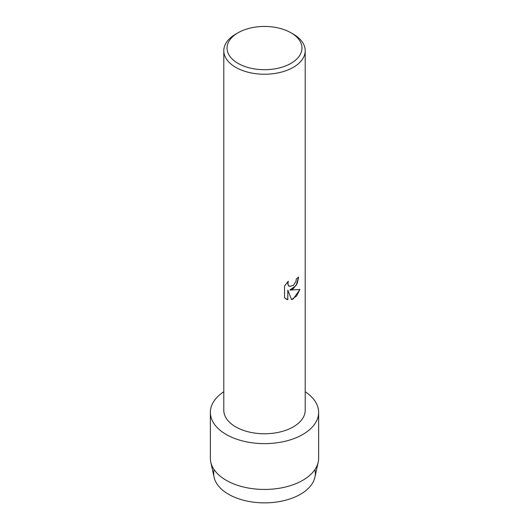 <?xml version="1.0" encoding="UTF-8"?>
<svg xmlns="http://www.w3.org/2000/svg" width="529" height="529" viewBox="0 0 529 529"><rect width="100%" height="100%" fill="white"/><g stroke="black" fill="none" stroke-linecap="round" stroke-linejoin="round"><path stroke-width="0.79" d="M314.874 469.646A50.824 29.34 180 0 1 300.439 494.278A50.824 29.34 180 0 1 241.978 499.832A50.824 29.34 180 0 1 214.126 469.646M290.983 32.785L293.284 34.114A40.707 23.501 180 0 1 305.207 50.731L305.207 410.259A40.707 23.501 180 0 1 293.284 426.877A40.707 23.501 180 0 1 248.921 431.975A40.707 23.501 180 0 1 223.793 410.259L223.793 50.731A40.707 23.501 180 0 1 235.716 34.114L238.017 32.785A37.453 21.623 180 0 1 290.983 32.785A37.453 21.623 180 0 1 290.983 63.361A37.453 21.623 180 0 1 238.017 63.361A37.453 21.623 180 0 1 238.017 32.785L235.716 34.114M302.786 434.474A54.143 31.257 180 0 1 227.49 435.188A54.143 31.257 180 0 1 223.793 391.764A54.143 31.257 180 0 0 210.357 412.369A54.143 31.257 180 0 0 243.783 441.252A54.143 31.257 180 0 0 302.786 434.474A54.143 31.257 180 0 0 305.207 391.764A54.143 31.257 180 0 1 318.643 412.369A54.143 31.257 180 0 1 302.786 434.474M293.284 288.722L289.799 290.051L299.936 289.469L293.284 298.898L291.565 299.626L287.816 290.17L287.816 299.738L284.536 297.814L284.536 286.01L288.312 281.197L287.802 283.544L288.622 285.865L289.204 286.328L293.284 285.554L295.949 281.329L296.339 278.882A40.707 23.501 0 0 0 298.62 277.057L297.238 283.451L293.284 288.722M305.207 50.731A40.707 23.501 180 0 1 293.284 67.348A40.707 23.501 180 0 1 248.921 72.447A40.707 23.501 180 0 1 223.793 50.731M298.601 277.077L296.134 285.528L289.799 290.051M289.178 286.315L287.869 284.41L288.265 281.243M286.07 299.03L287.789 299.725L287.816 290.17M291.558 299.612L296.597 295.976L299.903 289.475M318.643 412.369L318.643 458.187A54.143 31.257 180 0 1 318.22 462.095L314.92 477.198A50.824 29.34 180 0 1 300.439 494.278A50.824 29.34 180 0 1 248.028 501.287A50.824 29.34 180 0 1 214.08 477.198L210.78 462.095A54.143 31.257 180 0 1 210.357 458.187L210.357 412.369M318.22 462.095A54.143 31.257 180 0 1 302.786 480.292A54.143 31.257 180 0 1 246.95 487.758A54.143 31.257 180 0 1 210.78 462.095"/></g></svg>
